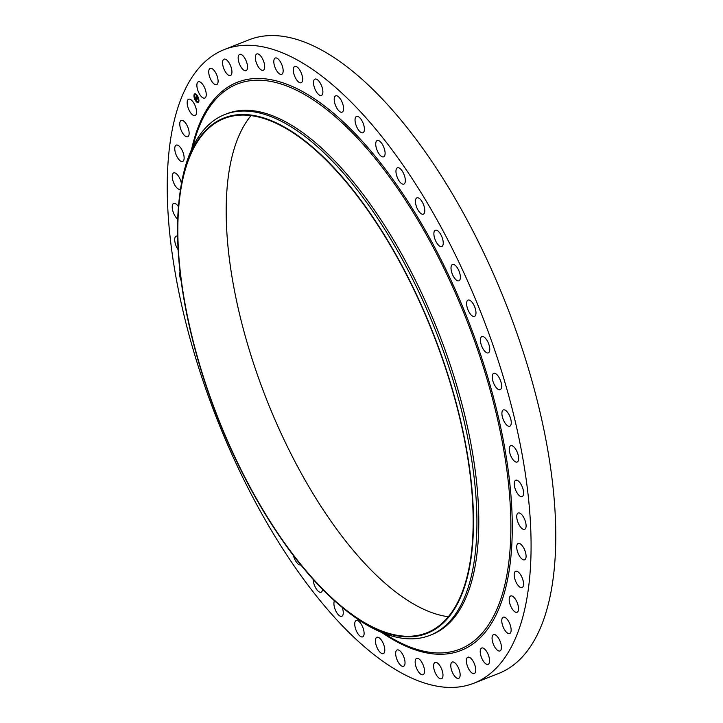 <?xml version="1.0" encoding="UTF-8"?>
<svg xmlns="http://www.w3.org/2000/svg" width="723" height="723" viewBox="0 0 723 723"><rect width="100%" height="100%" fill="white"/><g stroke="black" fill="none" stroke-linecap="round" stroke-linejoin="round"><path stroke-width="1.08" d="M203.913 98.183A8.766 3.66 68.5 0 1 197.804 90.33A8.766 3.66 68.5 0 1 198.346 81.771A8.766 3.66 68.5 0 1 199.205 81.681A8.766 3.66 68.5 0 1 205.314 89.535A8.766 3.66 68.5 0 1 204.772 98.093A8.766 3.66 68.5 0 1 203.913 98.183M224.41 49.507L249.101 39.792A340.524 142.295 68.5 0 1 531.143 377.948A340.524 142.295 68.5 0 1 498.59 673.493L473.899 683.208A340.524 142.295 68.5 0 1 191.857 345.052A340.524 142.295 68.5 0 1 224.41 49.507A340.524 142.295 68.5 0 1 506.462 387.673A340.524 142.295 68.5 0 1 473.899 683.208M448.323 616.737A276.385 115.49 68.5 0 1 246.163 339.34A276.385 115.49 68.5 0 1 251.017 115.581M453.176 392.969A276.385 115.49 68.5 0 1 426.742 632.842A276.385 115.49 68.5 0 1 197.822 358.373A276.385 115.49 68.5 0 1 224.247 118.509A276.385 115.49 68.5 0 1 453.176 392.969M197.551 358.337A276.963 115.734 68.5 0 1 179.738 194.803A276.963 115.734 68.5 0 1 299.467 136.746A276.963 115.734 68.5 0 1 453.438 393.005A276.963 115.734 68.5 0 1 342.16 607.365A276.963 115.734 68.5 0 1 197.551 358.337M179.738 194.803L180.09 192.155A279.882 116.954 68.5 0 1 224.862 114.505A279.882 116.954 68.5 0 1 456.683 392.444A279.882 116.954 68.5 0 1 429.923 635.354A279.882 116.954 68.5 0 1 344.229 609.064L342.16 607.365M224.862 114.505L226.724 113.773A279.882 116.954 68.5 0 1 458.545 391.712A279.882 116.954 68.5 0 1 431.785 634.622L429.923 635.354M483.054 648.07A8.766 3.66 68.5 0 1 488.82 656.294A8.766 3.66 68.5 0 1 488.115 664.356A8.766 3.66 68.5 0 1 486.751 664.32A8.766 3.66 68.5 0 1 480.985 656.095A8.766 3.66 68.5 0 1 481.69 648.034A8.766 3.66 68.5 0 1 483.054 648.07M228.558 75.219A8.766 3.66 68.5 0 1 223.181 66.742A8.766 3.66 68.5 0 1 224.031 59.178A8.766 3.66 68.5 0 1 225.928 59.458A8.766 3.66 68.5 0 1 231.315 67.935A8.766 3.66 68.5 0 1 230.456 75.499A8.766 3.66 68.5 0 1 228.558 75.219M469.751 657.496A8.766 3.66 68.5 0 1 475.138 665.973A8.766 3.66 68.5 0 1 474.279 673.538A8.766 3.66 68.5 0 1 472.381 673.258A8.766 3.66 68.5 0 1 467.004 664.78A8.766 3.66 68.5 0 1 467.853 657.216A8.766 3.66 68.5 0 1 469.751 657.496M243.615 70.041A8.766 3.66 68.5 0 1 238.653 61.419A8.766 3.66 68.5 0 1 239.647 54.361A8.766 3.66 68.5 0 1 242.097 54.993A8.766 3.66 68.5 0 1 247.058 63.615A8.766 3.66 68.5 0 1 246.064 70.673A8.766 3.66 68.5 0 1 243.615 70.041M454.695 662.684A8.766 3.66 68.5 0 1 459.656 671.296A8.766 3.66 68.5 0 1 458.671 678.364A8.766 3.66 68.5 0 1 456.222 677.722A8.766 3.66 68.5 0 1 451.26 669.109A8.766 3.66 68.5 0 1 452.246 662.042A8.766 3.66 68.5 0 1 454.695 662.684M260.217 69.173A8.766 3.66 68.5 0 1 255.698 60.533A8.766 3.66 68.5 0 1 256.801 53.963A8.766 3.66 68.5 0 1 259.819 55.075A8.766 3.66 68.5 0 1 264.329 63.714A8.766 3.66 68.5 0 1 263.226 70.285A8.766 3.66 68.5 0 1 260.217 69.173M438.102 663.542A8.766 3.66 68.5 0 1 442.612 672.182A8.766 3.66 68.5 0 1 441.509 678.752A8.766 3.66 68.5 0 1 438.5 677.65A8.766 3.66 68.5 0 1 433.981 669.01A8.766 3.66 68.5 0 1 435.083 662.431A8.766 3.66 68.5 0 1 438.102 663.542M278.111 72.643A8.766 3.66 68.5 0 1 274.062 64.094A8.766 3.66 68.5 0 1 275.264 58.012A8.766 3.66 68.5 0 1 278.843 59.693A8.766 3.66 68.5 0 1 282.892 68.242A8.766 3.66 68.5 0 1 281.69 74.324A8.766 3.66 68.5 0 1 278.111 72.643M420.208 660.072A8.766 3.66 68.5 0 1 424.256 668.63A8.766 3.66 68.5 0 1 423.054 674.713A8.766 3.66 68.5 0 1 419.476 673.032A8.766 3.66 68.5 0 1 415.418 664.473A8.766 3.66 68.5 0 1 416.629 658.391A8.766 3.66 68.5 0 1 420.208 660.072M297.045 80.398A8.766 3.66 68.5 0 1 293.466 72.038A8.766 3.66 68.5 0 1 294.758 66.426A8.766 3.66 68.5 0 1 298.888 68.775A8.766 3.66 68.5 0 1 302.467 77.144A8.766 3.66 68.5 0 1 301.184 82.747A8.766 3.66 68.5 0 1 297.045 80.398M401.274 652.318A8.766 3.66 68.5 0 1 404.853 660.686A8.766 3.66 68.5 0 1 403.561 666.29A8.766 3.66 68.5 0 1 399.421 663.94A8.766 3.66 68.5 0 1 395.843 655.571A8.766 3.66 68.5 0 1 397.135 649.968A8.766 3.66 68.5 0 1 401.274 652.318M316.728 92.327A8.766 3.66 68.5 0 1 314.993 79.105A8.766 3.66 68.5 0 1 319.674 82.205A8.766 3.66 68.5 0 1 321.419 95.427A8.766 3.66 68.5 0 1 316.728 92.327M381.581 640.397A8.766 3.66 68.5 0 1 383.326 653.61A8.766 3.66 68.5 0 1 378.635 650.51A8.766 3.66 68.5 0 1 376.9 637.297A8.766 3.66 68.5 0 1 381.581 640.397M336.9 108.242A8.766 3.66 68.5 0 1 335.68 95.852A8.766 3.66 68.5 0 1 340.894 99.774A8.766 3.66 68.5 0 1 342.106 112.173A8.766 3.66 68.5 0 1 336.9 108.242M361.419 624.473A8.766 3.66 68.5 0 1 362.639 636.864A8.766 3.66 68.5 0 1 357.424 632.941A8.766 3.66 68.5 0 1 356.213 620.551A8.766 3.66 68.5 0 1 361.419 624.473M357.234 127.935A8.766 3.66 68.5 0 1 356.52 116.421A8.766 3.66 68.5 0 1 362.223 121.229A8.766 3.66 68.5 0 1 362.946 132.743A8.766 3.66 68.5 0 1 357.234 127.935M342.232 607.428A8.766 3.66 68.5 0 1 341.798 616.294A8.766 3.66 68.5 0 1 336.087 611.486A8.766 3.66 68.5 0 1 334.487 600.777M377.46 151.089A8.766 3.66 68.5 0 1 377.207 140.515A8.766 3.66 68.5 0 1 383.371 146.263A8.766 3.66 68.5 0 1 383.633 156.837A8.766 3.66 68.5 0 1 377.46 151.089M322.557 589.381A8.766 3.66 68.5 0 1 321.111 592.2A8.766 3.66 68.5 0 1 314.948 586.452A8.766 3.66 68.5 0 1 313.213 579.457M397.27 177.388A8.766 3.66 68.5 0 1 397.433 167.79A8.766 3.66 68.5 0 1 404.012 174.505A8.766 3.66 68.5 0 1 403.859 184.112A8.766 3.66 68.5 0 1 397.27 177.388M300.813 564.952A8.766 3.66 68.5 0 1 294.297 558.21A8.766 3.66 68.5 0 1 293.448 555.58M416.385 206.444A8.766 3.66 68.5 0 1 416.909 197.84A8.766 3.66 68.5 0 1 423.859 205.549A8.766 3.66 68.5 0 1 423.335 214.162A8.766 3.66 68.5 0 1 416.385 206.444M434.514 237.84A8.766 3.66 68.5 0 1 435.354 230.221A8.766 3.66 68.5 0 1 442.612 238.933A8.766 3.66 68.5 0 1 441.78 246.543A8.766 3.66 68.5 0 1 434.514 237.84M451.396 271.098A8.766 3.66 68.5 0 1 452.49 264.473A8.766 3.66 68.5 0 1 460.009 274.18A8.766 3.66 68.5 0 1 458.915 280.795A8.766 3.66 68.5 0 1 451.396 271.098M466.796 305.748A8.766 3.66 68.5 0 1 468.079 300.099A8.766 3.66 68.5 0 1 475.788 310.763A8.766 3.66 68.5 0 1 474.505 316.412A8.766 3.66 68.5 0 1 466.796 305.748M480.47 341.283A8.766 3.66 68.5 0 1 481.88 336.566A8.766 3.66 68.5 0 1 486.588 339.702A8.766 3.66 68.5 0 1 489.715 348.161A8.766 3.66 68.5 0 1 488.305 352.878A8.766 3.66 68.5 0 1 483.597 349.742A8.766 3.66 68.5 0 1 480.47 341.283M492.236 377.18A8.766 3.66 68.5 0 1 493.701 373.348A8.766 3.66 68.5 0 1 498.68 376.891A8.766 3.66 68.5 0 1 501.599 385.829A8.766 3.66 68.5 0 1 500.126 389.661A8.766 3.66 68.5 0 1 495.147 386.118A8.766 3.66 68.5 0 1 492.236 377.18M501.916 412.923A8.766 3.66 68.5 0 1 503.371 409.905A8.766 3.66 68.5 0 1 508.603 413.872A8.766 3.66 68.5 0 1 511.251 423.208A8.766 3.66 68.5 0 1 509.796 426.227A8.766 3.66 68.5 0 1 504.564 422.259A8.766 3.66 68.5 0 1 501.916 412.923M509.363 447.989A8.766 3.66 68.5 0 1 510.745 445.711A8.766 3.66 68.5 0 1 516.231 450.122A8.766 3.66 68.5 0 1 518.545 459.756A8.766 3.66 68.5 0 1 517.171 462.033A8.766 3.66 68.5 0 1 511.676 457.623A8.766 3.66 68.5 0 1 509.363 447.989M181.102 280.56A8.766 3.66 68.5 0 1 179.765 272.96A8.766 3.66 68.5 0 1 180.045 271.929M514.478 481.861A8.766 3.66 68.5 0 1 515.707 480.244A8.766 3.66 68.5 0 1 521.446 485.097A8.766 3.66 68.5 0 1 523.371 494.948A8.766 3.66 68.5 0 1 522.133 496.565A8.766 3.66 68.5 0 1 516.403 491.703A8.766 3.66 68.5 0 1 514.478 481.861M178.129 249.679A8.766 3.66 68.5 0 1 174.948 237.777A8.766 3.66 68.5 0 1 176.177 236.159A8.766 3.66 68.5 0 1 177.605 236.213M517.18 514.053A8.766 3.66 68.5 0 1 518.201 512.996A8.766 3.66 68.5 0 1 524.166 518.319A8.766 3.66 68.5 0 1 525.657 528.26A8.766 3.66 68.5 0 1 524.627 529.317A8.766 3.66 68.5 0 1 518.662 523.994A8.766 3.66 68.5 0 1 517.18 514.053M177.722 219.132A8.766 3.66 68.5 0 1 173.177 212.074A8.766 3.66 68.5 0 1 172.661 204.464A8.766 3.66 68.5 0 1 173.683 203.407A8.766 3.66 68.5 0 1 178.454 206.633M517.433 544.085A8.766 3.66 68.5 0 1 518.183 543.488A8.766 3.66 68.5 0 1 524.374 549.281A8.766 3.66 68.5 0 1 525.368 559.213A8.766 3.66 68.5 0 1 524.609 559.81A8.766 3.66 68.5 0 1 518.418 554.017A8.766 3.66 68.5 0 1 517.433 544.085M180.542 188.992A8.766 3.66 68.5 0 1 180.126 189.227A8.766 3.66 68.5 0 1 173.945 183.434A8.766 3.66 68.5 0 1 172.951 173.511A8.766 3.66 68.5 0 1 173.701 172.905A8.766 3.66 68.5 0 1 181.419 183.624M515.228 571.532A8.766 3.66 68.5 0 1 515.653 571.278A8.766 3.66 68.5 0 1 522.06 577.56A8.766 3.66 68.5 0 1 522.503 587.347A8.766 3.66 68.5 0 1 522.078 587.6A8.766 3.66 68.5 0 1 515.68 581.319A8.766 3.66 68.5 0 1 515.228 571.532M183.082 161.184A8.766 3.66 68.5 0 1 182.657 161.437A8.766 3.66 68.5 0 1 176.258 155.156A8.766 3.66 68.5 0 1 175.816 145.368A8.766 3.66 68.5 0 1 176.231 145.115A8.766 3.66 68.5 0 1 182.639 151.396A8.766 3.66 68.5 0 1 183.082 161.184M510.61 595.987A8.766 3.66 68.5 0 1 510.646 595.969A8.766 3.66 68.5 0 1 517.252 602.738A8.766 3.66 68.5 0 1 517.117 612.273A8.766 3.66 68.5 0 1 517.072 612.282A8.766 3.66 68.5 0 1 510.474 605.522A8.766 3.66 68.5 0 1 510.61 595.987M187.709 136.737A8.766 3.66 68.5 0 1 187.664 136.755A8.766 3.66 68.5 0 1 181.066 129.986A8.766 3.66 68.5 0 1 181.202 120.452A8.766 3.66 68.5 0 1 181.238 120.434A8.766 3.66 68.5 0 1 187.844 127.203A8.766 3.66 68.5 0 1 187.709 136.737M503.633 617.09A8.766 3.66 68.5 0 1 510.031 624.446A8.766 3.66 68.5 0 1 509.67 633.502A8.766 3.66 68.5 0 1 509.281 633.601A8.766 3.66 68.5 0 1 502.874 626.245A8.766 3.66 68.5 0 1 503.244 617.18A8.766 3.66 68.5 0 1 503.633 617.09M194.686 115.635A8.766 3.66 68.5 0 1 188.278 108.269A8.766 3.66 68.5 0 1 188.649 99.214A8.766 3.66 68.5 0 1 189.037 99.114A8.766 3.66 68.5 0 1 195.436 106.48A8.766 3.66 68.5 0 1 195.074 115.535A8.766 3.66 68.5 0 1 194.686 115.635M494.405 634.532A8.766 3.66 68.5 0 1 500.506 642.385A8.766 3.66 68.5 0 1 499.964 650.944A8.766 3.66 68.5 0 1 499.105 651.034A8.766 3.66 68.5 0 1 492.996 643.181A8.766 3.66 68.5 0 1 493.538 634.622A8.766 3.66 68.5 0 1 494.405 634.532M215.264 84.645A8.766 3.66 68.5 0 1 209.498 76.421A8.766 3.66 68.5 0 1 210.203 68.36A8.766 3.66 68.5 0 1 211.568 68.396A8.766 3.66 68.5 0 1 217.334 76.62A8.766 3.66 68.5 0 1 216.629 84.681A8.766 3.66 68.5 0 1 215.264 84.645M197.587 96.078A4.663 1.952 68.5 0 1 198.138 102.503A4.663 1.952 68.5 0 1 195.273 100.253A4.663 1.952 68.5 0 1 194.722 93.827A4.663 1.952 68.5 0 1 197.587 96.078M195.436 100.28A4.663 1.952 -111.5 0 0 198.201 102.476M194.785 93.8A4.663 1.952 -111.5 0 0 194.162 96.819M194.234 97.162L194.234 97.162A4.663 1.952 -111.5 0 0 195.246 99.946M197.325 96.249A3.678 1.536 -111.5 0 0 195.201 94.695A3.678 1.536 -111.5 0 0 195.147 94.722M197.84 101.554A3.678 1.536 -111.5 0 0 197.894 101.536A3.678 1.536 -111.5 0 0 198.464 99.376M198.418 99.078A3.678 1.536 -111.5 0 0 197.506 96.557M195.517 99.81A3.678 1.536 68.5 0 1 195.083 94.749A3.678 1.536 68.5 0 1 197.343 96.52A3.678 1.536 68.5 0 1 197.777 101.582A3.678 1.536 68.5 0 1 195.517 99.81M197.09 99.322L196.285 96.385L197.686 98.22L197.09 99.322M196.304 96.511L197.18 98.861M196.909 98.888L196.168 96.304L197.09 98.807M197.045 99.413L196.52 100.352L195.834 97.234L197.045 99.413M196.231 99.44L195.816 98.708L196.258 99.431M196.032 98.762L195.716 97.117L196.096 98.735M195.852 97.37L196.15 98.843M196.34 98.78L196.909 99.53M192.399 147.718L194.424 140.66A303.696 126.905 68.5 0 1 331.622 113.583A303.696 126.905 68.5 0 1 488.902 385.585A303.696 126.905 68.5 0 1 389.824 636.963L383.533 633.185M191.55 149.553A305.305 127.582 68.5 0 1 327.528 108.323A305.305 127.582 68.5 0 1 490.194 385.467A305.305 127.582 68.5 0 1 381.654 632.426"/></g></svg>
